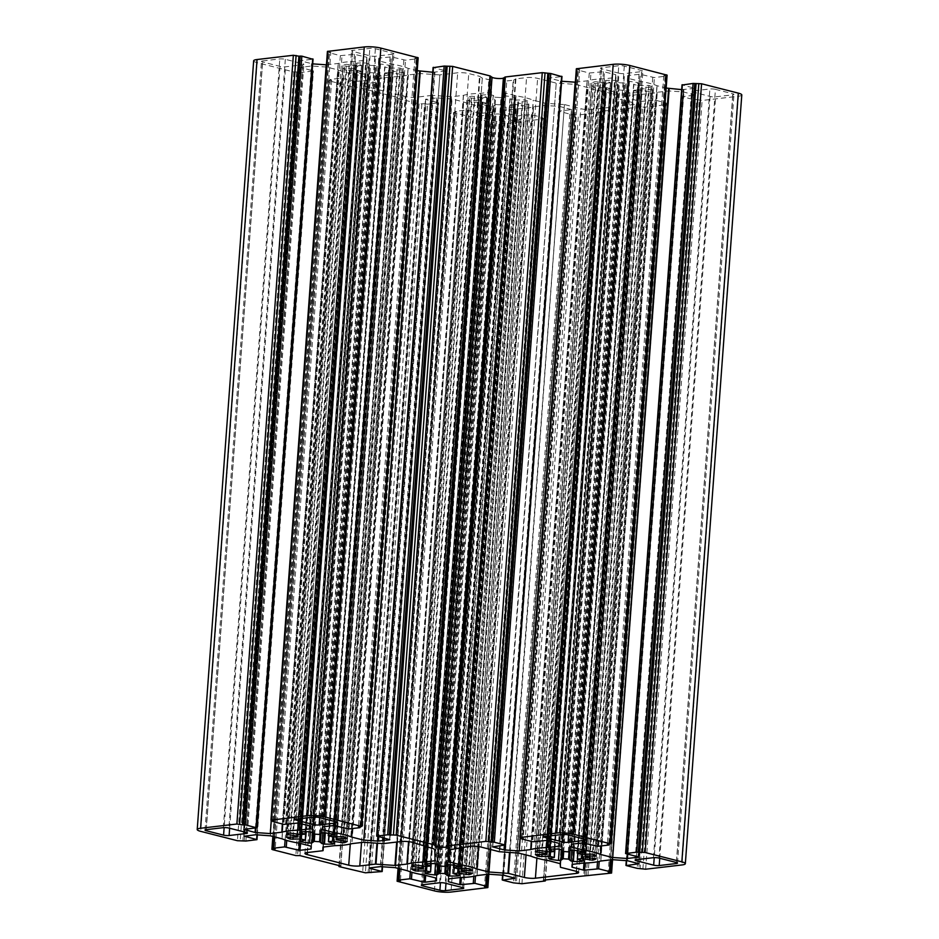 <?xml version="1.0" encoding="UTF-8"?>
<svg xmlns="http://www.w3.org/2000/svg" width="939" height="939" viewBox="0 0 939 939"><rect width="100%" height="100%" fill="white"/><g stroke="black" fill="none" stroke-linecap="round" stroke-linejoin="round"><path stroke-width="0.7" stroke-dasharray="4.7 3.52" d="M456.753 848.926L513.21 80.202L506.743 80.954A7.841 1.455 -175.8 0 0 504.489 81.799L504.842 92.926L516.004 95.825A39.215 7.254 4.2 0 1 525.957 97.856A39.215 7.254 4.2 0 1 533.223 100.203L545.442 103.267L564.433 104.593L509.513 852.459M609.059 844.208L665.458 76.2L654.401 77.585L640.152 74.263L627.921 75.484L628.003 78.324L639.729 81.306A39.215 7.254 4.2 0 1 649.682 83.336A39.215 7.254 4.2 0 1 656.936 85.684L666.15 88.043M360.13 826.825L416.529 58.817L405.472 60.202L391.223 56.88L378.992 58.112L379.086 60.953L390.8 63.934A39.215 7.254 4.2 0 1 400.753 65.965A39.215 7.254 4.2 0 1 408.019 68.312L417.233 70.671M602.803 84.698L546.498 851.45L602.568 84.58L545.841 851.321M562.085 851.309L618.543 82.585L616.935 80.836L614.529 80.378A31.374 5.81 -175.8 0 0 605.831 80.437L605.256 80.918L610.432 82.644L554.151 849.067M577.462 850.722L633.743 84.275L638.837 83.266L638.227 82.702A31.374 5.81 -175.8 0 0 629.482 81.423L627.099 81.54L625.597 83.078L569.151 851.802M585.877 854.067L642.182 87.304L652.535 87.292A31.374 5.81 -175.8 0 0 648.861 85.414L638.766 85.555L582.321 854.279M582.779 854.255L638.907 89.898L649.06 91.459A31.374 5.81 -175.8 0 0 652.617 90.074L642.229 88.618L585.772 857.342M569.996 850.934L625.832 90.543L624.951 90.367L569.034 851.849M554.808 849.056L610.456 88.642L554.609 849.056M550.559 851.919L606.688 87.679L605.608 87.573L549.468 852.013M321.068 833.562L376.915 73.172L376.034 72.984L320.105 834.478M305.879 831.684L361.527 71.27L305.691 831.684M301.63 834.548L357.759 70.308L356.679 70.202L300.55 834.642M297.252 836.485L353.71 67.749A19.613 3.627 -175.8 0 1 353.874 67.338L297.569 834.078L353.639 67.209L296.912 833.949M313.168 833.938L369.614 65.214L368.006 63.465L365.611 63.007A31.374 5.81 -175.8 0 0 356.902 63.066L356.327 63.547L361.503 65.272L305.222 831.684M328.533 833.351L384.826 66.904L389.908 65.894L389.298 65.331A31.374 5.81 -175.8 0 0 380.553 64.04L378.171 64.169L376.668 65.707L320.222 834.431M336.948 836.684L393.253 69.932L403.606 69.92A31.374 5.81 -175.8 0 0 399.944 68.042L389.838 68.183L333.392 836.907M333.85 836.872L389.978 72.526L400.131 74.075A31.374 5.81 -175.8 0 0 403.688 72.702L393.3 71.247L336.843 839.971M438.372 865.828L494.818 97.104L493.21 95.355L490.815 94.898A31.374 5.81 -175.8 0 0 482.106 94.956L481.531 95.438L486.707 97.163L430.426 863.587M453.737 865.242L510.03 98.795L515.112 97.785L514.502 97.222A31.374 5.81 -175.8 0 0 505.757 95.942L503.374 96.06L501.872 97.597L445.426 866.321M462.152 868.587L518.457 101.823L528.81 101.811A31.374 5.81 -175.8 0 0 525.147 99.933L515.042 100.074L458.596 868.798M459.054 868.775L515.182 104.417L525.335 105.978A31.374 5.81 -175.8 0 0 528.892 104.593L518.504 103.137L462.047 871.861M446.271 865.453L502.119 105.062L501.238 104.886L445.321 866.368M431.083 863.587L486.731 103.161L430.895 863.587M426.834 866.439L482.963 102.198L481.883 102.093L425.754 866.533M422.456 868.375L478.913 99.651A19.613 3.627 -175.8 0 1 479.078 99.241L422.773 865.969L478.843 99.1L422.116 865.84M581.241 854.173L637.698 85.449A19.613 3.627 -175.8 0 0 635.938 84.956A19.613 3.627 -175.8 0 0 633.919 84.487L577.473 853.211M332.312 836.802L388.769 68.066A19.613 3.627 -175.8 0 0 387.009 67.573A19.613 3.627 -175.8 0 0 384.99 67.115L328.544 835.839M457.528 868.692L513.973 99.968A19.613 3.627 -175.8 0 0 512.213 99.475A19.613 3.627 -175.8 0 0 510.206 99.006L453.748 867.73M510.065 852.495L564.433 104.593M564.985 104.675L580.807 108.713A7.841 1.455 -175.8 0 0 591.875 109.487L632.839 104.675A7.841 1.455 -175.8 0 0 635.093 103.83A7.841 1.455 -175.8 0 0 632.769 102.609L616.946 98.583L560.501 867.307M560.266 867.19L616.946 98.583M616.712 98.466L616.606 94.921L604.646 91.822A39.215 7.254 4.2 0 1 587.438 87.444L575.22 84.381L556.228 83.055L499.771 851.779M499.219 851.696L556.228 83.055M555.677 82.972L537.624 78.371A7.841 1.455 -175.8 0 0 526.556 77.597L515.922 78.841L513.715 80.073L457.258 848.797M448.032 850.534L504.489 81.799A7.841 1.455 -175.8 0 0 504.489 81.834L448.044 850.499M377.513 843.245L432.433 95.379L451.976 96.705L463.502 95.344A39.215 7.254 4.2 0 1 480.51 93.348L491.543 91.999L491.191 80.907A7.841 1.455 -175.8 0 0 488.867 79.709L482.317 78.043L425.872 846.767M480.709 93.337L425.39 846.591L482.317 78.043M481.813 77.843L479.5 76.305L468.749 73.559A7.841 1.455 -175.8 0 0 457.68 72.796L439.851 74.885L383.394 843.609M382.842 843.621L439.851 74.885M439.299 74.885L420.308 73.559L408.23 74.932A39.215 7.254 4.2 0 1 391.223 76.928L379.415 78.36L323.345 846.99L379.52 81.904L363.663 83.829A7.841 1.455 -175.8 0 0 361.398 84.674A7.841 1.455 -175.8 0 0 363.722 85.895L405.178 96.447A7.841 1.455 -175.8 0 0 416.247 97.222L431.881 95.391L376.962 843.21M491.543 91.999L435.086 860.723L491.543 91.999M545.747 854.549L602.192 85.825L591.852 85.836A31.374 5.81 -175.8 0 0 595.514 87.714L605.608 87.573M606.688 87.679A19.613 3.627 -175.8 0 0 610.456 88.642M610.632 88.853L605.538 89.862L606.148 90.426A31.374 5.81 -175.8 0 0 614.892 91.705L617.275 91.588L618.778 90.05L562.86 851.485M563.729 851.532L619.646 89.991L618.778 90.05M619.646 89.991A19.613 3.627 -175.8 0 0 624.951 90.367M625.832 90.543L627.44 92.292L629.846 92.75A31.374 5.81 -175.8 0 0 638.543 92.691L639.119 92.21L633.942 90.484L577.497 859.208M578.072 853.34L633.942 90.484M634.107 90.297A19.613 3.627 -175.8 0 0 637.839 89.851L581.699 854.255M638.907 89.898L637.839 89.851M641.572 88.43L585.185 856.286L641.572 88.43L642.229 88.618M641.583 88.407A19.613 3.627 -175.8 0 0 641.748 87.996A19.613 3.627 -175.8 0 0 641.548 87.421L585.243 854.103L641.548 87.421M642.182 87.304L641.537 87.397M637.698 85.449L638.766 85.555M568.271 851.861L624.728 83.137L625.597 83.078M624.728 83.137A19.613 3.627 -175.8 0 0 619.423 82.761L562.966 851.497M618.543 82.585L619.423 82.761M553.822 851.556L610.432 82.644M610.268 82.832A19.613 3.627 -175.8 0 0 606.547 83.266L550.09 852.002M549.022 851.955L605.467 83.231L606.547 83.266M605.467 83.231L595.314 81.67A31.374 5.81 -175.8 0 0 591.758 83.055L602.157 84.51M602.791 84.721A19.613 3.627 -175.8 0 0 602.638 85.132A19.613 3.627 -175.8 0 0 602.826 85.707L546.592 851.473L602.826 85.707M602.192 85.825L602.838 85.731M329.143 835.968L385.178 72.913A19.613 3.627 -175.8 0 0 388.91 72.479L332.782 836.884M389.978 72.526L388.91 72.479M392.655 71.047L336.256 838.914L392.655 71.035L393.3 71.247M392.655 71.035A19.613 3.627 -175.8 0 0 392.819 70.625A19.613 3.627 -175.8 0 0 392.619 70.049L336.326 836.731L392.619 70.049M393.253 69.932L392.619 70.026M388.769 68.066L389.838 68.183M319.354 834.489L375.8 65.765L376.668 65.707M375.8 65.765A19.613 3.627 -175.8 0 0 370.494 65.39L314.049 834.114M369.614 65.214L370.494 65.39M304.893 834.184L361.503 65.272M361.339 65.46A19.613 3.627 -175.8 0 0 357.618 65.894L301.161 834.618M300.093 834.583L356.55 65.859L357.618 65.894M356.55 65.859L346.397 64.298A31.374 5.81 -175.8 0 0 342.829 65.671L353.228 67.139M353.71 67.749A19.613 3.627 -175.8 0 0 353.897 68.336L297.663 834.102L353.897 68.336M296.818 837.177L353.264 68.453L353.909 68.359M353.264 68.453L342.923 68.465A31.374 5.81 -175.8 0 0 346.585 70.343L356.679 70.202M357.759 70.308A19.613 3.627 -175.8 0 0 361.527 71.27M361.703 71.481L356.62 72.491L357.219 73.054A31.374 5.81 -175.8 0 0 365.964 74.334L368.346 74.204L369.849 72.679L313.931 834.114M314.8 834.149L370.729 72.62L369.849 72.679M370.729 72.62A19.613 3.627 -175.8 0 0 376.034 72.984M376.915 73.172L378.523 74.92L380.917 75.378A31.374 5.81 -175.8 0 0 389.626 75.308L390.19 74.827L385.025 73.113L328.568 841.837M430.097 866.087L486.707 97.163M486.555 97.351A19.613 3.627 -175.8 0 0 482.822 97.797L426.365 866.521M425.297 866.474L481.754 97.75L482.822 97.797M481.754 97.75L471.601 96.189A31.374 5.81 -175.8 0 0 468.033 97.574L478.432 99.029M478.913 99.651A19.613 3.627 -175.8 0 0 479.101 100.227L422.867 865.993M422.022 869.068L478.467 100.344L479.113 100.25L422.879 865.993M478.467 100.344L468.127 100.356A31.374 5.81 -175.8 0 0 471.789 102.234L481.883 102.093M482.963 102.198A19.613 3.627 -175.8 0 0 486.731 103.161M486.907 103.372L481.824 104.382L482.423 104.945A31.374 5.81 -175.8 0 0 491.167 106.224L493.55 106.107L495.053 104.569L439.135 866.004M440.004 866.051L495.933 104.511L495.053 104.569M495.933 104.511A19.613 3.627 -175.8 0 0 501.238 104.886M502.119 105.062L503.727 106.811L506.121 107.269A31.374 5.81 -175.8 0 0 514.83 107.21L515.394 106.729L510.229 105.004L453.772 873.728M454.347 867.859L510.229 105.004M510.382 104.816A19.613 3.627 -175.8 0 0 514.114 104.382L457.986 868.775M515.182 104.417L514.114 104.382M461.577 871.251L518.023 102.515A19.613 3.627 -175.8 0 1 517.859 102.926L461.46 870.805L517.859 102.926L518.504 103.137M518.023 102.515A19.613 3.627 -175.8 0 0 517.823 101.94L461.53 868.622L517.823 101.917L518.457 101.823M513.973 99.968L515.042 100.074M444.558 866.38L501.003 97.656L501.872 97.597M501.003 97.656A19.613 3.627 -175.8 0 0 495.698 97.28L439.252 866.016M494.818 97.104L495.698 97.28M392.795 54.216A3.92 0.728 -175.8 0 0 393.922 53.793A3.92 0.728 -175.8 0 0 392.76 53.183L375.365 48.758A3.92 0.728 -175.8 0 0 369.837 48.37L352.653 50.389A3.92 0.728 -175.8 0 0 351.526 50.8A3.92 0.728 -175.8 0 0 352.688 51.41L370.072 55.847A3.92 0.728 -175.8 0 0 375.612 56.234L392.795 54.216L336.408 821.942M619.001 73.219A3.92 0.728 -175.8 0 0 624.529 73.606L641.713 71.587A3.92 0.728 -175.8 0 0 642.851 71.164A3.92 0.728 -175.8 0 0 641.689 70.554L624.294 66.129A3.92 0.728 -175.8 0 0 618.766 65.742L601.582 67.761A3.92 0.728 -175.8 0 0 600.455 68.183A3.92 0.728 -175.8 0 0 601.617 68.793L619.001 73.219L563.107 834.407M715.412 89.346A3.92 0.728 -175.8 0 0 709.884 88.959L692.7 90.966A3.92 0.728 -175.8 0 0 691.574 91.388A3.92 0.728 -175.8 0 0 692.736 91.999L710.119 96.435A3.92 0.728 -175.8 0 0 715.659 96.823L732.843 94.804A3.92 0.728 -175.8 0 0 733.969 94.381A3.92 0.728 -175.8 0 0 732.807 93.771L715.412 89.346L658.967 858.07M262.615 60.953A3.92 0.728 -175.8 0 0 261.488 61.375A3.92 0.728 -175.8 0 0 262.65 61.986L280.033 66.411A3.92 0.728 -175.8 0 0 285.562 66.798L302.745 64.779A3.92 0.728 -175.8 0 0 303.884 64.357A3.92 0.728 -175.8 0 0 302.722 63.746L285.327 59.321A3.92 0.728 -175.8 0 0 279.799 58.934L262.615 60.953L206.157 829.677M478.937 116.06A3.92 0.728 -175.8 0 0 477.81 116.483A3.92 0.728 -175.8 0 0 478.972 117.093L496.355 121.518A3.92 0.728 -175.8 0 0 501.896 121.906L519.079 119.887A3.92 0.728 -175.8 0 0 520.206 119.464A3.92 0.728 -175.8 0 0 519.044 118.854L501.649 114.429A3.92 0.728 -175.8 0 0 496.121 114.042L478.937 116.06L422.491 884.784M488.843 874.174L544.315 118.854L507.459 123.326A11.761 2.183 4.2 0 1 490.862 122.164L453.549 112.504L456.87 111.976L400.413 880.7M424.569 875.089L480.51 113.384L466.26 110.063L455.532 111.318L456.87 111.976M480.51 113.384L492.963 112.081L492.646 109.323L480.921 106.342A39.215 7.254 4.2 0 1 463.713 101.964L452.046 98.982L436.811 97.914L425.461 99.299L438.63 102.82L427.574 104.206L424.592 103.748L368.147 872.472M397.068 97.456L340.611 865.969L397.068 97.456L395.354 97.738L419.076 103.877L424.592 103.748M397.068 97.245L355.341 86.822L298.884 855.546M299.365 843.199L355.306 81.493L341.057 78.172L330.328 79.428L331.667 80.073L328.345 80.613L352.301 86.869L355.341 86.822M355.306 81.493L367.759 80.179L367.442 77.421L355.717 74.451A39.215 7.254 4.2 0 1 338.51 70.061L326.842 67.08L311.607 66.023L300.257 67.408L313.426 70.918L302.37 72.303L299.388 71.857L242.931 840.581M253.659 60.8A11.761 2.183 4.2 0 0 257.145 62.631L293.872 71.986L299.388 71.857M256.265 827.94L312.71 59.216L300.046 60.753L312.699 63.875M326.432 64.826L338.298 63.441A39.215 7.254 4.2 0 1 355.306 61.446L366.891 60.096L366.797 57.256L354.437 54.321L340.341 55.659L329.131 52.713L330.786 52.431L274.329 821.156M327.418 51.422L330.786 52.431M416.529 58.817L414.862 58.3L418.172 57.772M378.769 58.195L322.312 826.919L378.769 58.195M432.738 72.244L446.271 70.965L433.407 67.631M505.194 845.311L561.639 76.587L548.975 78.137L561.628 81.247M575.361 82.198L587.227 80.824A39.215 7.254 4.2 0 1 604.235 78.829L615.82 77.479L615.726 74.639L603.366 71.693L589.258 73.031L578.06 70.085L579.703 69.803L523.258 838.539M576.346 68.793L579.703 69.803M665.458 76.2L663.791 75.672L667.101 75.143M627.686 75.566L571.241 844.29L627.686 75.566M681.667 89.628L695.189 88.348L682.336 85.003M741.787 94.956A11.761 2.183 4.2 0 1 738.406 96.224L702.114 100.473L696.562 99.581L640.116 868.305M638.743 863.61L695.177 95.085L682.395 96.67L693.604 99.616L696.562 99.581M695.177 95.085L683.357 91.928L668.685 90.942L657.147 92.304A39.215 7.254 4.2 0 1 640.152 94.299L628.332 95.731L628.649 98.489L641.02 101.435L655.117 100.097L666.314 103.044L664.671 103.325L608.214 872.049M584.868 875.512L641.325 106.788L644.377 107.257L667.465 104.546L664.671 103.325M641.325 106.788L599.857 111.506L543.646 880.148L600.08 111.412M515.018 878.129L571.452 109.605L558.682 111.189L569.879 114.135L578.389 114.992L601.488 112.293L600.08 111.624M571.452 109.605L559.644 106.447L544.96 105.461L533.434 106.823A39.215 7.254 4.2 0 1 516.427 108.818L504.842 110.168L504.936 113.009L517.295 115.955L531.392 114.617L542.589 117.563L540.946 117.845L484.501 886.569M544.315 118.854L540.946 117.845M572.837 114.1L516.391 882.824M663.791 75.672L607.333 844.407M414.862 58.3L358.416 827.024M331.667 80.073L275.209 848.797M516.004 95.825L460.814 847.412M639.729 81.306L583.8 843.011M390.8 63.934L334.871 825.639M616.935 80.836L560.477 849.56M638.837 83.266L582.415 851.591M648.861 85.414L592.415 854.138M652.617 90.074L596.183 858.645M368.006 63.465L311.56 832.189M389.908 65.894L333.486 834.219M399.944 68.042L343.486 836.766M403.688 72.702L347.254 841.274M493.21 95.355L436.764 864.08M515.112 97.785L458.69 866.11M525.147 99.933L468.69 868.657M528.892 104.593L472.458 873.164M504.842 92.926L449.253 849.854M450.297 849.689L506.743 80.954M505.076 93.043L449.499 849.807M515.804 95.778L460.615 847.436M470.099 846.321L526.556 77.597M515.922 78.841L459.476 847.577M481.167 847.095L537.624 78.371M518.762 853.105L575.22 84.381M530.84 856.122L587.298 87.397M575.771 84.463L519.314 853.187M530.981 856.168L587.438 87.444M604.646 91.822L548.2 860.547M559.914 863.528L616.371 94.804M604.845 91.869L548.399 860.594M616.606 94.921L560.149 863.645M576.323 871.333L632.769 102.609M576.534 871.392L632.839 104.675M536.897 858.164L591.875 109.487M526.016 854.889L580.807 108.713M490.639 849.513L545.442 103.267M478.55 846.591L533.364 100.25M544.89 103.184L490.088 849.372M478.409 846.579L533.223 100.203M432.409 848.433L488.867 79.709M491.191 80.907L434.734 849.631M491.32 92.092L435.027 858.645M425.203 846.462L480.51 93.348M463.502 95.344L408.7 841.661M397.244 841.99L451.976 96.705M463.361 95.367L408.559 841.649M451.424 96.705L396.692 842.048M361.515 842.506L416.247 97.222M350.282 844.055L405.178 96.447M307.429 852.53L363.722 85.895M307.206 852.553L363.663 83.829M322.84 850.722L379.297 81.986M322.957 847.084L379.415 78.36L322.957 847.084M334.566 845.663L391.023 76.939M379.638 78.277L323.18 847.001M334.765 845.652L391.223 76.928M408.23 74.932L351.773 843.656M363.299 842.295L419.756 73.571M408.371 74.909L351.914 843.633M420.308 73.559L363.851 842.295M401.235 841.52L457.68 72.796M412.303 842.295L468.749 73.559M423.055 845.03L479.5 76.305M593.389 85.496L536.944 854.232M536.979 850.957L593.331 83.606M591.758 83.055L535.312 851.779M538.869 850.405L595.314 81.67M598.108 81.763L541.662 850.488M548.834 849.22L605.256 80.918M605.831 80.437L549.374 849.173M558.083 849.102L614.529 80.378M570.654 850.276L627.099 81.54M629.482 81.423L573.036 850.147M581.781 851.427L638.227 82.702M589.61 853.833L646.067 85.109M596.077 856.016L652.535 87.292M650.985 87.632L594.622 855.1M594.598 858.246L651.044 89.522M592.767 858.058L649.06 91.459M646.267 91.365L589.985 857.776M582.673 860.934L639.119 92.21M638.543 92.691L582.145 860.758M574.21 850.288L629.846 92.75M627.44 92.292L571.792 850.077M561.534 850.711L617.275 91.588M614.892 91.705L559.268 849.196M549.749 858.457L606.148 90.426M605.538 89.862L549.092 858.586M542.026 854.42L598.307 88.02M595.514 87.714L539.221 854.314M535.406 854.373L591.852 85.836M333.744 843.562L390.19 74.827M389.626 75.308L333.216 843.386M325.293 832.916L380.917 75.378M378.523 74.92L322.863 832.705M312.605 833.327L368.346 74.204M365.964 74.334L310.339 831.825M300.82 841.086L357.219 73.054M356.62 72.491L300.163 841.215M293.109 837.036L349.39 70.648M346.585 70.343L290.292 836.931M286.489 837.001L342.923 68.465M344.472 68.124L288.015 836.849M288.05 833.586L344.402 66.235M342.829 65.671L286.383 834.407M289.94 833.022L346.397 64.298M349.191 64.38L292.733 833.116M299.905 831.848L356.327 63.547M356.902 63.066L300.457 831.79M309.154 831.731L365.611 63.007M321.725 832.893L378.171 64.169M380.553 64.04L324.108 832.776M332.852 834.055L389.298 65.331M340.693 836.461L397.138 67.737M347.148 838.644L403.606 69.92M402.056 70.249L345.705 837.729M345.669 840.875L402.115 72.15M343.838 840.687L400.131 74.075M397.338 73.993L341.057 840.405M446.929 864.796L503.374 96.06M505.757 95.942L449.312 864.666M458.056 865.946L514.502 97.222M465.897 868.352L522.342 99.628M472.352 870.535L528.81 101.811M527.26 102.151L470.909 869.62M470.873 872.765L527.319 104.041M469.042 872.577L525.335 105.978M522.542 105.884L466.26 872.296M458.948 875.453L515.394 106.729M514.83 107.21L458.42 875.277M450.497 864.807L506.121 107.269M503.727 106.811L448.079 864.596M437.809 865.23L493.55 106.107M491.167 106.224L435.543 863.716M426.024 872.977L482.423 104.945M481.824 104.382L425.367 873.106M418.313 868.939L474.594 102.539M471.789 102.234L415.496 868.833M411.693 868.892L468.127 100.356M469.676 100.015L413.219 868.751M413.266 865.476L469.606 98.126M468.033 97.574L411.587 866.298M415.144 864.925L471.601 96.189M474.395 96.283L417.937 865.007M425.121 863.739L481.531 95.438M482.106 94.956L425.66 863.692M434.358 863.622L490.815 94.898M336.303 821.907L392.76 53.183M375.365 48.758L318.92 817.482M319.694 817.681L375.612 56.234M296.313 819.101L352.688 51.41M370.072 55.847L314.178 817.036M313.391 817.094L369.837 48.37M352.653 50.389L296.208 819.113M568.623 835.053L624.529 73.606M641.713 71.587L585.337 839.313M545.242 836.473L601.617 68.793M562.308 834.466L618.766 65.742M601.582 67.761L545.125 836.485M585.232 839.29L641.689 70.554M624.294 66.129L567.849 834.853M653.438 857.683L709.884 88.959M692.7 90.966L636.255 859.701M676.35 862.495L732.807 93.771M659.741 858.269L715.659 96.823M732.843 94.804L676.456 862.53M636.36 859.69L692.736 91.999M710.119 96.435L654.225 857.624M206.275 829.665L262.65 61.986M280.033 66.411L224.139 827.599M223.341 827.658L279.799 58.934M246.264 832.482L302.722 63.746M285.327 59.321L228.881 828.045M229.644 828.245L285.562 66.798M302.745 64.779L246.37 832.506M422.597 884.773L478.972 117.093M496.355 121.518L440.461 882.707M439.675 882.766L496.121 114.042M462.587 887.59L519.044 118.854M501.649 114.429L445.203 883.153M445.978 883.353L501.896 121.906M519.079 119.887L462.692 887.613M434.405 890.888L490.862 122.164M507.459 123.326L451.002 892.05M543.751 119.065L487.294 887.789M486.648 874.409L542.249 117.375M531.392 114.617L475.486 875.946M473.796 876.31L529.737 114.499M517.295 115.955L461.366 877.507M460.251 877.542L516.192 115.884M504.936 113.009L448.689 878.857M448.443 878.892L504.701 112.891M504.619 110.262L448.161 878.974L504.619 110.25M448.384 878.904L504.842 110.168M516.227 108.83L459.77 877.566M459.969 877.554L516.427 108.818M533.434 106.823L476.977 875.559M477.118 875.524L533.575 106.8M544.96 105.461L488.503 874.186M489.055 874.186L545.512 105.461M559.644 106.447L503.187 875.171M503.738 875.254L560.196 106.53M571.452 109.394L514.995 878.118M559.01 111.06L502.905 875.148M502.576 880.101L559.022 111.365M569.879 114.135L513.422 882.86M521.943 883.728L578.389 114.992M601.488 112.293L545.031 881.017M640.222 106.706L583.765 875.43M587.92 875.981L644.377 107.257M667.465 104.546L611.019 873.27M610.373 859.889L665.962 102.856M655.117 100.097L599.211 861.427M597.509 861.791L653.462 99.98M641.02 101.435L585.091 862.988M583.976 863.023L639.905 101.365M628.649 98.489L572.414 864.338M572.168 864.373L628.426 98.372M628.332 95.743L571.886 864.455L628.332 95.731M572.109 864.373L628.567 95.649M639.952 94.311L583.495 863.047M583.694 863.035L640.152 94.299M657.147 92.304L600.702 861.028M600.843 861.004L657.288 92.28M668.685 90.942L612.228 859.666M612.78 859.666L669.237 90.942M683.357 91.928L626.912 860.652M627.463 860.734L683.921 92.01M695.177 94.874L638.72 863.598M682.735 96.541L626.63 860.629M626.301 865.582L682.747 96.846M693.604 99.616L637.147 868.34M645.656 869.209L702.114 100.473M738.406 96.224L681.949 864.948M625.914 853.739L682.371 85.015M694.954 88.219L638.508 856.943L694.966 88.43M683.838 89.733L627.698 854.197M627.158 854.056L683.287 89.733M657.089 85.731L601.265 845.922M601.113 845.933L656.936 85.684M583.6 842.964L639.529 81.259M628.003 78.324L571.769 844.184M571.522 844.208L627.78 78.207M571.464 844.22L627.921 75.484M639.036 74.181L582.591 842.905M583.694 842.987L640.152 74.263M652.734 77.468L596.288 846.192M597.943 846.309L654.401 77.585M665.117 76.329L608.672 845.053M521.955 838.996L578.412 70.272M589.258 73.031L532.812 841.767M534.467 841.884L590.924 73.148M603.366 71.693L546.909 840.417M548.012 840.499L604.47 71.763M615.726 74.639L559.268 843.363M559.503 843.48L615.961 74.756M616.043 77.385L559.585 846.121L616.043 77.397M559.527 844.032L615.82 77.479M604.434 78.817L548.482 840.616M548.294 840.569L604.235 78.829M587.227 80.824L531.368 841.391M531.239 841.356L587.086 80.848M575.701 82.186L520.218 837.752M561.017 81.2L504.9 845.346M504.337 845.417L560.466 81.118M549.209 78.254L492.764 846.767M492.752 846.778L549.198 78.043M376.997 836.367L433.442 67.643M446.037 70.848L389.579 839.572M389.603 839.583L446.037 71.047M434.921 72.362L378.781 836.825M378.241 836.684L434.37 72.362M408.16 68.359L352.336 828.55M352.184 828.562L408.019 68.312M334.671 825.592L390.601 63.887M379.086 60.953L322.84 826.801M322.593 826.836L378.851 60.835M322.535 826.836L378.992 58.112M390.119 56.809L333.662 825.534M334.765 825.616L391.223 56.88M403.817 60.096L347.36 828.82M349.015 828.937L405.472 60.202M416.188 58.946L359.743 827.682M273.038 821.625L329.483 52.901M340.341 55.659L283.883 824.383M285.538 824.501L341.996 55.777M354.437 54.321L297.98 823.045M299.095 823.116L355.541 54.392M366.797 57.256L310.351 825.991M310.574 826.109L367.032 57.385M367.114 60.014L310.668 828.738L367.114 60.014M310.598 826.66L366.891 60.096M355.505 61.434L299.564 823.245M299.365 823.186L355.306 61.446M338.298 63.441L282.451 824.019M282.31 823.984L338.157 63.476M326.772 64.814L271.289 820.369M312.088 63.829L255.971 827.975M255.408 828.045L311.537 63.746M300.28 60.882L243.847 829.395L300.269 60.671M257.145 62.631L200.7 831.355M293.872 71.986L237.426 840.71M245.912 841.039L302.37 72.303M313.098 71.047L256.64 839.771M256.969 834.83L313.086 70.742M300.492 67.526L244.058 836.05M244.034 836.05L300.492 67.326M311.607 66.023L255.162 834.748M255.713 834.748L312.159 66.012M326.291 66.998L269.833 835.733M270.397 835.816L326.842 67.08M338.369 70.014L281.911 838.75M282.064 838.797L338.51 70.061M355.717 74.451L299.271 843.175M299.471 843.222L355.916 74.486M367.442 77.421L310.997 846.156M311.22 846.274L367.677 77.55M367.759 80.179L311.314 848.903L367.759 80.179M311.243 846.825L367.536 80.261M356.409 81.576L300.457 843.468M342.712 78.289L286.747 840.44M285.116 839.936L341.057 78.172M330.328 79.428L274.704 836.907M272.474 849.642L328.932 80.918M352.301 86.869L295.855 855.593M299.987 855.629L356.444 86.904M339.249 866.65L395.706 97.926M419.076 103.877L362.63 872.601M371.128 872.93L427.574 104.206M438.302 102.938L381.844 871.674M382.173 866.72L438.29 102.633M425.696 99.428L369.262 867.941L425.696 99.217M436.811 97.914L380.365 866.638M380.917 866.638L437.363 97.914M451.495 98.9L395.037 867.624M395.601 867.706L452.046 98.982M463.573 101.917L407.115 870.641M407.268 870.688L463.713 101.964M480.921 106.342L424.475 875.066M424.674 875.113L481.12 106.389M492.646 109.323L436.201 878.047M436.424 878.165L492.881 109.44M492.963 112.07L436.518 880.805L492.963 112.081M436.447 878.716L492.74 112.164M481.613 113.466L425.66 875.359M467.915 110.18L411.951 872.331M410.32 871.826L466.26 110.063M455.532 111.318L399.908 868.81M397.678 881.533L454.136 112.809M515.429 78.97L458.971 847.706M423.571 845.229L480.017 76.505M543.728 118.549L488.233 874.221M485.803 886.416L542.261 117.68M571.534 114.253L515.088 882.977M519.173 883.529L575.619 114.804M601.476 111.976L545.078 879.972M586.265 875.864L642.71 107.14M667.453 104.029L611.958 859.701M609.528 871.897L665.974 103.161M695.259 99.734L638.802 868.458M642.898 869.009L699.344 100.285M665.105 76.012L608.695 844.243M610.08 844.079L666.537 75.355M576.922 69.099L520.476 837.823M521.978 838.21L578.401 69.967M416.188 58.641L359.766 826.872M361.163 826.707L417.609 57.983M327.993 51.727L271.547 820.451M273.061 820.839L329.472 52.584M296.642 72.174L240.184 840.91M244.257 840.921L300.715 72.186M330.34 79.745L273.895 848.469M273.39 836.567L328.92 80.402M353.956 86.987L297.51 855.711M339.296 865.641L395.695 97.621M421.846 104.076L365.388 872.801M369.461 872.812L425.919 104.088M455.544 111.635L399.098 880.359M398.594 868.469L454.124 112.293M582.732 851.814L639.177 83.09M596.218 858.727L652.675 90.003M333.803 834.442L390.26 65.718M347.301 841.356L403.747 72.632M459.007 866.333L515.464 97.609M472.505 873.247L528.95 104.522M578.647 872.554L635.093 103.83M304.952 853.398L361.398 84.674M535.336 854.467L591.793 85.742M535.253 851.849L591.699 83.125M548.446 849.408L604.892 80.684M554.303 849.067L610.573 82.738M577.332 850.711L633.614 84.346M596.136 856.122L652.593 87.386M583.025 861.18L639.482 92.445M577.778 853.281L633.802 90.39M548.74 858.762L605.197 90.038M554.937 849.067L610.773 88.782M334.108 843.797L390.554 75.073M328.85 835.898L384.873 73.007M299.823 841.391L356.268 72.667M306.008 831.684L361.844 71.411M286.407 837.095L342.864 68.359M286.325 834.478L342.782 65.753M299.518 832.036L355.975 63.3M305.375 831.684L361.656 65.366M328.404 833.327L384.685 66.974M347.207 838.738L403.664 70.014M453.607 865.23L509.889 98.865M472.411 870.641L528.868 101.905M459.312 875.7L515.757 106.964M454.053 867.8L510.077 104.91M425.027 873.282L481.472 104.558M431.212 863.587L487.048 103.302M411.611 868.986L468.068 100.262M411.528 866.368L467.986 97.644M424.721 863.927L481.179 95.203M430.578 863.587L486.86 97.257M337.465 822.517L393.922 53.793M295.069 819.536L351.526 50.8M586.394 839.9L642.851 71.164M543.998 836.907L600.455 68.183M635.116 860.124L691.574 91.388M677.512 863.105L733.969 94.381M205.031 830.099L261.488 61.375M247.427 833.093L303.884 64.357M421.353 885.207L477.81 116.483M463.749 888.2L520.206 119.464M487.012 874.362L542.589 117.563M515.229 878.247L571.687 109.511M502.576 875.125L558.682 111.189M545.442 879.937L601.829 112.164M543.399 880.23L599.857 111.506M612.568 859.654L668.04 104.335M610.737 859.842L666.314 103.044M638.954 863.727L695.4 94.992M626.301 860.605L682.395 96.67M638.743 857.072L695.189 88.348M521.661 838.128L578.06 70.085M492.517 846.861L548.975 78.137M389.814 839.701L446.271 70.965M272.733 820.756L329.131 52.713M243.6 829.489L300.046 60.753M257.333 834.853L313.426 70.918M243.811 836.133L300.257 67.408M274.388 836.825L329.988 79.557M272.85 836.438L328.345 80.613M340.845 866.098L397.303 97.374M338.967 865.558L395.354 97.738M382.537 866.756L438.63 102.82M369.015 868.035L425.461 99.299M399.591 868.716L455.192 111.448M398.054 868.329L453.549 112.504M546.181 853.856L602.638 85.132M585.29 856.732L641.748 87.996M336.362 839.349L392.819 70.625"/><path stroke-width="1.41" d="M460.814 847.412L459.558 864.549A39.215 7.254 4.2 0 1 469.512 866.58A39.215 7.254 4.2 0 1 476.766 868.939L478.409 846.579M583.8 843.011L583.283 850.03A39.215 7.254 4.2 0 1 593.225 852.06A39.215 7.254 4.2 0 1 600.491 854.42L601.113 845.933M334.871 825.639L334.354 832.658A39.215 7.254 4.2 0 1 344.308 834.689A39.215 7.254 4.2 0 1 351.562 837.036L352.184 828.562M581.699 854.255L581.382 858.586L592.603 860.183A31.374 5.81 -175.8 0 0 596.171 858.809L585.126 857.154A19.613 3.627 4.2 0 0 585.29 856.732A19.613 3.627 4.2 0 0 585.103 856.145L585.243 854.103L585.091 856.122L596.077 856.016A31.374 5.81 -175.8 0 0 592.415 854.138L581.241 854.173A19.613 3.627 4.2 0 0 579.48 853.68A19.613 3.627 4.2 0 0 577.473 853.211L582.38 851.99L581.781 851.427A31.374 5.81 -175.8 0 0 573.036 850.147L570.654 850.276L568.271 851.861A19.613 3.627 4.2 0 0 562.966 851.497L560.477 849.56L558.083 849.102A31.374 5.81 -175.8 0 0 549.374 849.173L548.81 849.654L553.822 851.556A19.613 3.627 4.2 0 0 550.09 852.002L538.869 850.405A31.374 5.81 -175.8 0 0 535.312 851.779L546.345 853.445L546.486 851.45L546.345 853.422A19.613 3.627 4.2 0 0 546.181 853.856A19.613 3.627 4.2 0 0 546.381 854.431L535.394 854.56A31.374 5.81 -175.8 0 0 539.056 856.438L550.231 856.403L550.559 851.919M569.034 851.849L568.506 859.091L570.994 861.016L573.389 861.474A31.374 5.81 -175.8 0 0 582.098 861.415L582.673 860.934L577.344 859.115L578.072 853.34M554.609 849.056L554.315 857.507L549.092 858.586L549.702 859.15A31.374 5.81 -175.8 0 0 558.447 860.429L560.829 860.312L563.2 858.716L563.729 851.532M320.105 834.478L319.577 841.72L322.065 843.645L324.471 844.102A31.374 5.81 -175.8 0 0 333.169 844.044L333.744 843.562L328.427 841.743L329.143 835.968M305.691 831.684L305.386 840.135L300.163 841.215L300.773 841.778A31.374 5.81 -175.8 0 0 309.518 843.058L311.901 842.94L314.272 841.344L314.8 834.149M297.463 837.083L297.675 834.102L297.463 837.083L286.465 837.189A31.374 5.81 -175.8 0 0 290.139 839.067L301.302 839.032L301.63 834.548M332.782 836.884L332.453 841.203L343.686 842.811A31.374 5.81 -175.8 0 0 347.242 841.426L336.197 839.783A19.613 3.627 4.2 0 0 336.362 839.349A19.613 3.627 4.2 0 0 336.174 838.773L347.148 838.644A31.374 5.81 -175.8 0 0 343.486 836.766L332.312 836.802A19.613 3.627 4.2 0 0 330.563 836.309A19.613 3.627 4.2 0 0 328.544 835.839L333.462 834.618L332.852 834.055A31.374 5.81 -175.8 0 0 324.108 832.776L321.725 832.893L319.354 834.489A19.613 3.627 4.2 0 0 314.049 834.114L311.56 832.189L309.154 831.731A31.374 5.81 -175.8 0 0 300.457 831.79L299.881 832.271L304.893 834.184A19.613 3.627 4.2 0 0 301.161 834.618L289.94 833.022A31.374 5.81 -175.8 0 0 286.383 834.407L297.417 836.074L297.569 834.078L297.428 836.05A19.613 3.627 4.2 0 0 297.252 836.485A19.613 3.627 4.2 0 0 297.452 837.06M430.426 863.587L430.262 865.887L425.085 864.173L425.66 863.692A31.374 5.81 -175.8 0 1 434.358 863.622L436.764 864.08L439.252 866.016A19.613 3.627 4.2 0 1 444.558 866.38L446.929 864.796L449.312 864.666A31.374 5.81 -175.8 0 1 458.056 865.946L458.666 866.509L453.572 867.519L453.737 865.242M453.572 867.519L453.748 867.73A19.613 3.627 4.2 0 1 455.767 868.199A19.613 3.627 4.2 0 1 457.528 868.692L468.69 868.657A31.374 5.81 -175.8 0 1 472.352 870.535L462.011 870.547L462.152 868.587M462.011 870.547L461.378 870.664A19.613 3.627 4.2 0 1 461.577 871.251A19.613 3.627 4.2 0 1 461.413 871.662L472.446 873.329A31.374 5.81 -175.8 0 1 468.89 874.702L458.737 873.141L459.054 868.775M445.321 866.368L444.781 873.61L447.269 875.535L449.675 875.993A31.374 5.81 -175.8 0 0 458.373 875.934L458.948 875.453L453.631 873.634L454.347 867.859M430.895 863.587L430.59 872.026L425.367 873.106L425.977 873.669A31.374 5.81 -175.8 0 0 434.722 874.96L437.104 874.831L439.475 873.235L440.004 866.051M422.867 865.993L422.667 868.974L411.669 869.08A31.374 5.81 -175.8 0 0 415.343 870.958L426.506 870.934L426.834 866.439M430.262 865.887L430.097 866.087A19.613 3.627 4.2 0 0 426.365 866.521L415.144 864.925A31.374 5.81 -175.8 0 0 411.587 866.298L422.62 867.965A19.613 3.627 4.2 0 0 422.456 868.375A19.613 3.627 4.2 0 0 422.656 868.951M449.253 849.854L448.384 861.662L448.032 850.558A7.841 1.455 4.2 0 1 448.032 850.534A7.841 1.455 4.2 0 1 450.297 849.689L470.099 846.321A7.841 1.455 -175.8 0 1 481.167 847.095L499.219 851.696L518.762 853.105L530.981 856.168A39.215 7.254 4.2 0 0 548.2 860.547L560.149 863.645L560.501 867.307L576.323 871.333A7.841 1.455 -175.8 0 1 578.647 872.554A7.841 1.455 -175.8 0 1 576.393 873.399L576.534 871.392M244.058 836.05L256.981 839.654L245.912 841.039L237.426 840.71L200.7 831.355A11.761 2.183 4.2 0 1 197.213 829.524L253.659 60.8A11.761 2.183 4.2 0 1 257.051 59.533L293.344 55.272L298.884 56.176L242.438 824.9L245.396 824.865L256.605 827.811L243.823 829.395L255.079 832.47L255.408 828.045M312.71 59.216L301.853 56.14L298.884 56.176M312.699 63.875L326.432 64.826M361.726 826.496L418.172 57.772L380.87 48.112A11.761 2.183 4.2 0 0 364.273 46.95L327.418 51.422L270.96 820.146L307.816 815.674A11.761 2.183 4.2 0 1 324.413 816.836L361.726 826.496L358.416 827.024L359.743 827.682L349.015 828.937L333.662 825.534L322.535 826.836L322.394 829.56L322.593 826.836M417.233 70.671L432.738 72.244M378.781 836.825L378.464 841.086L389.814 839.701L376.985 836.062L387.701 834.794L396.199 835.123L433.536 844.631L435.602 845.992L492.048 77.268L489.994 75.906L452.657 66.399L444.159 66.07L433.407 67.631M492.048 77.268A5.88 1.092 -175.8 0 0 497.74 78.477A5.88 1.092 -175.8 0 0 503.386 78.054L446.929 846.778L448.912 845.71L485.815 841.379L494.325 842.236L505.182 845.006L492.517 846.861L504.008 849.854L504.337 845.417M561.639 76.587L550.782 73.512L542.261 72.655L505.37 76.975L503.386 78.054M561.628 81.247L575.361 82.198M610.655 843.868L667.101 75.143L629.799 65.484A11.761 2.183 4.2 0 0 613.202 64.322L576.346 68.793L519.889 837.518L556.745 833.057A11.761 2.183 4.2 0 1 573.342 834.208L610.655 843.868L607.333 844.407L608.672 845.053L597.943 846.309L582.591 842.905L571.464 844.22L571.323 846.931L571.522 844.208M666.15 88.043L681.667 89.628M638.508 856.943L625.574 853.563L636.63 852.178L645.128 852.495L681.855 861.849A11.761 2.183 4.2 0 1 685.341 863.68L741.787 94.956A11.761 2.183 4.2 0 0 738.3 93.125L701.574 83.771L693.088 83.442L682.336 85.003M448.384 861.662L459.558 864.549M476.766 868.939L488.984 872.002L508.527 873.399L524.361 877.437A7.841 1.455 -175.8 0 0 535.418 878.211L576.393 873.399M424.064 862.072L435.086 860.734L434.734 849.631A7.841 1.455 4.2 0 0 432.409 848.433L412.303 842.295A7.841 1.455 -175.8 0 0 401.235 841.52L383.394 843.609L363.299 842.295L351.773 843.656A39.215 7.254 4.2 0 1 334.765 845.652L322.957 847.084L322.84 850.722L307.206 852.553A7.841 1.455 -175.8 0 0 304.952 853.398A7.841 1.455 -175.8 0 0 307.276 854.619L348.733 865.183A7.841 1.455 -175.8 0 0 359.79 865.946L375.436 864.115L394.967 865.441L407.057 864.068A39.215 7.254 4.2 0 1 424.064 862.072L425.203 846.462M585.126 857.154L585.197 856.298L585.126 857.154M581.382 858.586A19.613 3.627 4.2 0 1 577.661 859.021M568.506 859.091A19.613 3.627 4.2 0 1 563.2 858.716M554.01 857.366A19.613 3.627 4.2 0 1 550.231 856.403M332.453 841.203A19.613 3.627 4.2 0 1 328.732 841.649M319.577 841.72A19.613 3.627 4.2 0 1 314.272 841.344M305.081 839.994A19.613 3.627 4.2 0 1 301.302 839.032M336.197 839.783L336.268 838.926L336.197 839.783M461.401 871.674L461.472 870.817L461.401 871.674M457.986 868.775L457.669 873.106L458.737 873.141M457.669 873.106A19.613 3.627 4.2 0 1 453.936 873.54M444.781 873.61A19.613 3.627 4.2 0 1 439.475 873.235M430.285 871.885A19.613 3.627 4.2 0 1 426.506 870.934M336.303 821.907L318.92 817.482A3.92 0.728 4.2 0 0 313.391 817.094L296.208 819.113A3.92 0.728 4.2 0 0 295.069 819.536A3.92 0.728 4.2 0 0 296.231 820.146L313.626 824.571A3.92 0.728 4.2 0 0 319.154 824.958L336.338 822.94A3.92 0.728 4.2 0 0 337.465 822.517A3.92 0.728 4.2 0 0 336.303 821.907M568.083 842.33L585.267 840.311A3.92 0.728 4.2 0 0 586.394 839.9A3.92 0.728 4.2 0 0 585.232 839.29L567.849 834.853A3.92 0.728 4.2 0 0 562.308 834.466L545.125 836.485A3.92 0.728 4.2 0 0 543.998 836.907A3.92 0.728 4.2 0 0 545.16 837.518L562.555 841.943A3.92 0.728 4.2 0 0 568.083 842.33L568.623 835.053M653.438 857.683L636.255 859.701A3.92 0.728 4.2 0 0 635.116 860.124A3.92 0.728 4.2 0 0 636.278 860.734L653.673 865.159A3.92 0.728 4.2 0 0 659.201 865.547L676.385 863.528A3.92 0.728 4.2 0 0 677.512 863.105A3.92 0.728 4.2 0 0 676.35 862.495L658.967 858.07A3.92 0.728 4.2 0 0 653.438 857.683M206.193 830.71L223.588 835.135A3.92 0.728 4.2 0 0 229.116 835.522L246.3 833.515A3.92 0.728 4.2 0 0 247.427 833.093A3.92 0.728 4.2 0 0 246.264 832.482L228.881 828.045A3.92 0.728 4.2 0 0 223.341 827.658L206.157 829.677A3.92 0.728 4.2 0 0 205.031 830.099A3.92 0.728 4.2 0 0 206.193 830.71L206.275 829.665M422.515 885.817L439.91 890.242A3.92 0.728 4.2 0 0 445.438 890.63L462.622 888.611A3.92 0.728 4.2 0 0 463.749 888.2A3.92 0.728 4.2 0 0 462.587 887.59L445.203 883.153A3.92 0.728 4.2 0 0 439.675 882.766L422.491 884.784A3.92 0.728 4.2 0 0 421.353 885.207A3.92 0.728 4.2 0 0 422.515 885.817L422.597 884.773M461.366 877.507L460.838 884.679L474.946 883.341L485.792 886.099L484.501 886.569L487.857 887.578L451.002 892.05A11.761 2.183 4.2 0 1 434.405 890.888L397.103 881.228L400.413 880.7L399.087 880.054L409.803 878.798L424.052 882.12L424.569 875.089M460.838 884.679L459.734 884.608L460.251 877.542M448.689 878.857L448.478 881.744L459.734 884.608M448.478 881.744L448.443 878.892M543.634 880.348L545.031 881.017L521.943 883.728L513.422 882.86L502.576 880.101L515.229 878.247L503.738 875.254L488.503 874.186L476.977 875.559A39.215 7.254 4.2 0 1 459.969 877.554L448.384 878.904L448.243 881.615M585.091 862.988L584.563 870.16L598.659 868.821L609.517 871.58L608.214 872.049L611.582 873.059L543.622 880.148M584.563 870.16L583.459 870.089L583.976 863.023M572.414 864.338L572.203 867.213L583.459 870.089M572.203 867.213L572.168 864.373M685.341 863.68A11.761 2.183 4.2 0 1 681.949 864.948L645.656 869.209L637.147 868.34L626.301 865.582L638.954 863.727L627.463 860.734L612.228 859.666L600.702 861.028A39.215 7.254 4.2 0 1 583.694 863.035L572.109 864.373L571.968 867.096M627.698 854.197L627.393 858.457L638.508 857.154M627.393 858.457L627.158 854.056M669.167 88.747L612.709 857.483L626.841 858.469M612.709 857.483L668.603 88.665M601.265 845.922L600.631 854.467L612.158 857.401M583.283 850.03L583.6 842.964M571.769 844.184L571.558 847.06L583.084 849.995M548.482 840.616L547.977 847.541L559.585 846.121L559.268 843.363L546.909 840.417L532.812 841.767L521.955 838.996L523.258 838.539L519.889 837.518M547.977 847.541L548.294 840.569M531.368 841.391L530.77 849.549A39.215 7.254 4.2 0 1 547.777 847.553M530.77 849.549L531.239 841.356M520.218 837.752L519.244 850.91L530.629 849.572M519.244 850.91L575.149 82.186M504.9 845.346L504.56 849.924L518.692 850.922M435.602 845.992A5.88 1.092 -175.8 0 0 441.295 847.201A5.88 1.092 -175.8 0 0 446.929 846.778M378.464 841.086L378.241 836.684M420.238 71.376L363.78 840.1L377.912 841.086M363.78 840.1L419.686 71.294M352.336 828.55L351.702 837.083L363.229 840.018M334.354 832.658L334.671 825.592M322.84 826.801L322.629 829.677L334.155 832.611M299.564 823.245L299.048 830.17L310.668 828.75L310.351 825.991L297.98 823.045L283.883 824.383L273.038 821.625L274.329 821.156L270.96 820.146M299.048 830.17L299.365 823.186M282.451 824.019L281.853 832.177A39.215 7.254 4.2 0 1 298.848 830.182M281.853 832.177L282.31 823.984M271.289 820.369L270.315 833.539L281.712 832.2M270.315 833.539L326.22 64.814M255.971 827.975L255.643 832.553L269.763 833.539M197.213 829.524A11.761 2.183 4.2 0 1 200.594 828.257L236.886 824.008L242.438 824.9M244.046 836.262L255.713 834.748L270.397 835.816L282.064 838.797A39.215 7.254 4.2 0 0 299.271 843.175L310.997 846.156L311.079 848.997L311.243 846.825M300.457 843.468L299.964 850.3L311.079 848.997M299.964 850.3L298.848 850.218L299.365 843.199M340.611 865.969L299.987 855.629L295.855 855.593L272.474 849.642L275.209 848.797L273.883 848.152L284.599 846.896L298.848 850.218M369.25 868.152L382.185 871.545L365.388 872.801L339.249 866.65L340.622 866.181M425.66 875.359L425.167 882.191L436.518 880.805L436.424 878.165L424.475 875.066A39.215 7.254 4.2 0 1 407.268 870.688L395.037 867.624L380.365 866.638L369.238 867.953M425.167 882.191L424.052 882.12M696.069 83.9L639.612 852.624M547.813 73.547L491.367 842.283M447.14 66.528L390.683 835.252M545.841 851.321L545.7 853.234M549.468 852.013L549.162 856.298M300.55 834.642L300.234 838.926M296.912 833.949L296.771 835.863M425.754 866.533L425.437 870.817M422.116 865.84L421.975 867.753M449.499 849.807L448.619 861.779M460.615 847.436L459.359 864.514M535.418 878.211L536.897 858.164M524.361 877.437L526.016 854.889M508.527 873.399L510.065 852.495M488.984 872.002L490.639 849.513M509.513 852.459L507.976 873.329M476.906 868.986L478.55 846.591M490.088 849.372L488.433 871.92M424.252 862.061L425.39 846.591M435.027 858.645L434.863 860.817M408.7 841.661L407.057 864.068M395.519 865.429L397.244 841.99M408.559 841.649L406.916 864.091M375.987 864.115L377.513 843.245M396.692 842.048L394.967 865.441M359.79 865.946L361.515 842.506M376.962 843.21L375.436 864.115M348.733 865.183L350.282 844.055M307.276 854.619L307.429 852.53M323.345 846.99L323.075 850.628L323.345 846.99M536.885 852.33L536.979 850.957M554.151 849.067L553.975 851.368M577.297 852.999L577.462 850.722M585.736 856.028L585.877 854.067M594.622 855.1L594.528 856.356M592.603 860.183L592.767 858.058M582.45 858.622L582.779 854.255M589.985 857.776L589.809 860.101M582.145 860.758L582.098 861.415M573.389 861.474L574.21 850.288M569.386 859.267L569.996 850.934M571.792 850.077L570.994 861.016M560.829 860.312L561.534 850.711M562.86 851.485L562.332 858.774M559.268 849.196L558.447 860.429M549.702 859.15L549.749 858.457M554.186 857.424L554.808 849.056M541.862 856.744L542.026 854.42M539.221 854.314L539.056 856.438M333.216 843.386L333.169 844.044M324.471 844.102L325.293 832.916M320.457 841.896L321.068 833.562M322.863 832.705L322.065 843.645M311.901 842.94L312.605 833.327M313.931 834.114L313.403 841.403M310.339 831.825L309.518 843.058M300.773 841.778L300.82 841.086M305.269 840.041L305.879 831.684M292.933 839.372L293.109 837.036M290.292 836.931L290.139 839.067M287.956 834.959L288.05 833.586M305.222 831.684L305.058 833.996M328.368 835.628L328.533 833.351M336.808 838.656L336.948 836.684M345.705 837.729L345.611 838.985M343.686 842.811L343.838 840.687M333.533 841.25L333.85 836.872M341.057 840.405L340.892 842.717M470.909 869.62L470.815 870.876M468.89 874.702L469.042 872.577M466.26 872.296L466.096 874.62M458.42 875.277L458.373 875.934M449.675 875.993L450.497 864.807M445.661 873.786L446.271 865.453M448.079 864.596L447.269 875.535M437.104 874.831L437.809 865.23M439.135 866.004L438.607 873.293M435.543 863.716L434.722 874.96M425.977 873.669L426.024 872.977M430.473 871.944L431.083 863.587M418.137 871.263L418.313 868.939M415.496 868.833L415.343 870.958M413.16 866.85L413.266 865.476M319.154 824.958L319.694 817.681M336.408 821.942L336.338 822.94M296.231 820.146L296.313 819.101M314.178 817.036L313.626 824.571M585.337 839.313L585.267 840.311M545.16 837.518L545.242 836.473M563.107 834.407L562.555 841.943M659.201 865.547L659.741 858.269M676.456 862.53L676.385 863.528M636.278 860.734L636.36 859.69M654.225 857.624L653.673 865.159M224.139 827.599L223.588 835.135M229.116 835.522L229.644 828.245M246.37 832.506L246.3 833.515M440.461 882.707L439.91 890.242M445.438 890.63L445.978 883.353M462.692 887.613L462.622 888.611M485.792 886.099L486.648 874.409M475.486 875.946L474.946 883.341M473.279 883.223L473.796 876.31M502.905 875.148L502.565 879.784M609.517 871.58L610.373 859.889M599.211 861.427L598.659 868.821M597.004 868.704L597.509 861.791M626.63 860.629L626.29 865.265M738.3 93.125L681.855 861.849M701.574 83.771L645.128 852.495M636.63 852.178L693.088 83.442M682.36 84.71L625.902 853.434M610.068 843.562L666.526 74.838M629.799 65.484L573.342 834.208M613.202 64.322L556.745 833.057M576.91 68.582L520.452 837.306M559.362 846.203L559.527 844.032M505.182 845.006L561.628 76.282M550.782 73.512L494.325 842.236M485.815 841.379L542.261 72.655M505.37 76.975L448.912 845.71M433.536 844.631L489.994 75.906M452.657 66.399L396.199 835.123M387.701 834.794L444.159 66.07M433.431 67.326L376.985 836.062M361.139 826.191L417.597 57.467M380.87 48.112L324.413 816.836M364.273 46.95L307.816 815.674M327.981 51.211L271.535 819.935M310.433 828.832L310.598 826.66M256.253 827.635L312.699 58.899M301.853 56.14L245.396 824.865M236.886 824.008L293.344 55.272M257.051 59.533L200.594 828.257M256.629 839.466L256.969 834.83M286.747 840.44L286.266 847.013M284.599 846.896L285.116 839.936M274.704 836.907L273.883 848.152M381.833 871.357L382.173 866.72M436.283 880.888L436.447 878.716M411.951 872.331L411.47 878.904M409.803 878.798L410.32 871.826M399.908 868.81L399.087 880.054M546.592 851.473L546.381 854.431L546.604 851.473M336.162 838.75L336.315 836.731L336.174 838.727M461.366 870.641L461.519 868.622L461.378 870.629M422.62 867.929L422.773 865.969L422.632 867.953M488.233 874.221L487.282 887.273M545.078 879.972L545.019 880.7M611.958 859.701L611.007 872.754M698.816 83.571L642.358 852.307M638.285 852.295L694.743 83.559M549.115 73.395L492.67 842.13M488.585 841.567L545.031 72.843M504.865 77.104L448.419 845.839M490.498 76.106L434.053 844.83M449.887 66.2L393.429 834.924M389.368 834.912L445.814 66.188M300.198 56.023L243.741 824.747M239.656 824.196L296.102 55.471M272.463 849.126L273.39 836.567M339.249 866.345L339.296 865.641M397.667 881.017L398.594 868.469M554.127 851.473L554.303 849.067M577.156 853.07L577.332 850.711M577.344 859.115L577.778 853.281M554.315 857.507L554.937 849.067M328.427 841.743L328.85 835.898M305.386 840.135L306.008 831.684M305.198 834.09L305.375 831.684M328.227 835.698L328.404 833.327M453.431 867.589L453.607 865.23M453.631 873.634L454.053 867.8M430.59 872.026L431.212 863.587M422.667 868.974L422.879 865.993M430.402 865.993L430.578 863.587M487.857 887.578L488.843 874.174M486.144 886.287L487.012 874.362M502.224 879.913L502.576 875.125M545.371 880.888L545.442 879.937M611.582 873.059L612.568 859.654M609.869 871.768L610.737 859.842M625.949 865.394L626.301 860.605M625.574 853.563L682.019 84.827M609.012 844.924L609.059 844.208M521.615 838.82L521.661 838.128M505.522 845.194L561.98 76.458M376.645 836.18L433.09 67.455M360.083 827.552L360.13 826.825M272.686 821.437L272.733 820.756M256.605 827.811L313.051 59.087M256.981 839.654L257.333 834.853M273.542 848.281L274.388 836.825M271.899 849.337L272.85 836.438M338.909 866.474L338.967 865.558M382.185 871.545L382.537 866.756M398.746 880.183L399.591 868.716M397.103 881.228L398.054 868.329"/></g></svg>
